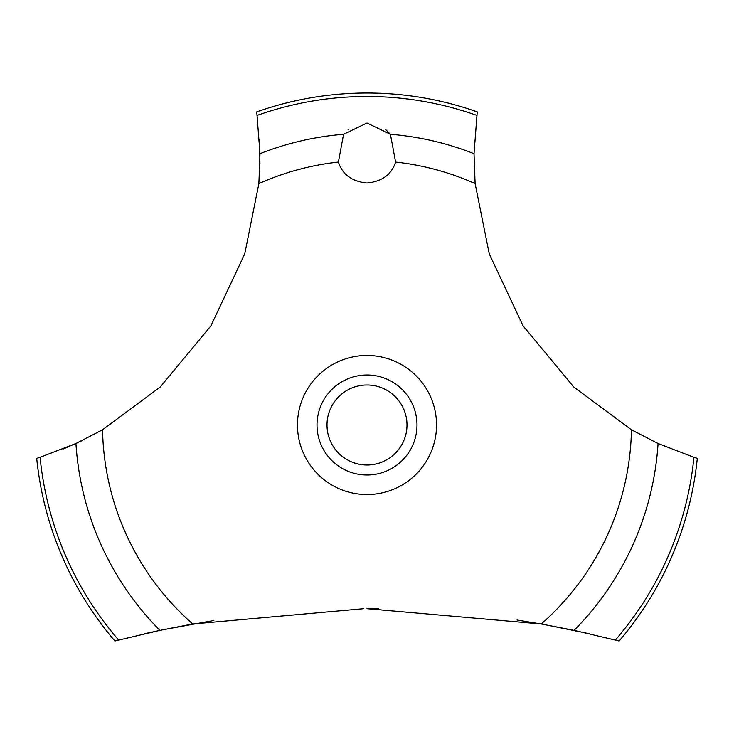 <?xml version="1.0" encoding="UTF-8"?>
<svg xmlns="http://www.w3.org/2000/svg" width="734" height="734" viewBox="0 0 734 734"><rect width="100%" height="100%" fill="white"/><g stroke="black" fill="none" stroke-linecap="round" stroke-linejoin="round"><path stroke-width="1.1" d="M118.624 640.02A328.52 328.52 0 0 1 40.076 457.31L36.7 458.355A331.979 331.979 0 0 0 114.889 640.984L159.911 630.359L192.767 623.973L363.596 608.688M213.906 620.469L161.608 630.001L144.626 633.717M62.968 449.08L77.446 442.804M80.667 441.29L81.85 440.721M589.374 633.717L543.711 624.414L517.011 620.001M378.478 608.743L367 608.679L541.233 623.973L574.098 630.359L619.111 640.984A331.979 331.979 0 0 0 697.3 458.355L693.924 457.31A328.52 328.52 0 0 1 615.376 640.02M192.767 623.973A264.488 264.488 0 0 1 102.558 429.766L160.177 387.057L210.915 325.878L244.725 253.936L258.882 183.619L259.992 153.681L256.753 111.852A331.979 331.979 0 0 1 477.247 111.852L474.017 153.681L475.118 183.619A264.488 264.488 0 0 0 395.598 162.067C391.598 174.518 382.065 181.5 367 183.014C351.935 181.5 342.402 174.518 338.402 162.067L343.567 134.285L367 123.018L390.433 134.285L395.598 162.067M348.531 129.377L348.035 129.771M338.08 160.985L338.402 162.067A264.488 264.488 0 0 0 258.882 183.619M327.006 424.995A39.994 39.994 0 0 0 367 464.998A39.994 39.994 0 0 0 406.994 424.995A39.994 39.994 0 0 0 367 385.001A39.994 39.994 0 0 0 327.006 424.995M416.995 424.995A49.995 49.995 0 0 1 367 474.99A49.995 49.995 0 0 1 317.005 424.995A49.995 49.995 0 0 1 367 375.001A49.995 49.995 0 0 1 416.995 424.995M390.598 134.496L385.552 129.441M693.924 457.3L658.068 443.492M574.098 630.359A291.655 291.655 0 0 0 658.068 443.501L631.442 429.766L573.823 387.057L523.085 325.878L489.275 253.936L475.118 183.619M631.442 429.766A264.488 264.488 0 0 1 541.233 623.973M367 494.532A69.537 69.537 0 0 1 297.463 424.995A69.537 69.537 0 0 1 367 355.467A69.537 69.537 0 0 1 436.537 424.995A69.537 69.537 0 0 1 367 494.532M259.937 163.82L259.524 139.579M102.558 429.766L75.932 443.501A291.655 291.655 0 0 0 159.902 630.359M75.932 443.492L40.076 457.3M390.433 134.285A291.655 291.655 0 0 1 474.008 153.681M257.239 115.357A328.52 328.52 0 0 1 476.761 115.357M259.992 153.681A291.655 291.655 0 0 1 343.567 134.285"/></g></svg>
